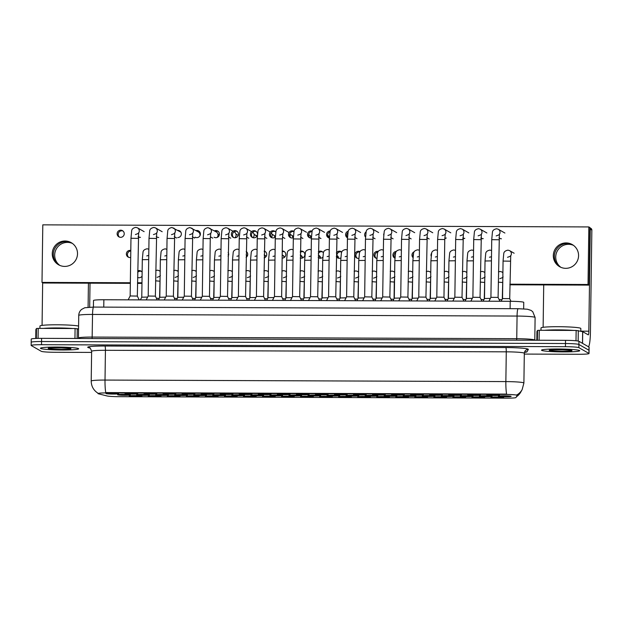 <?xml version="1.0" encoding="UTF-8"?>
<svg xmlns="http://www.w3.org/2000/svg" width="623" height="623" viewBox="0 0 623 623"><rect width="100%" height="100%" fill="white"/><g stroke="black" fill="none" stroke-linecap="round" stroke-linejoin="round"><path stroke-width="0.93" d="M332.285 396.812A6.37 0.475 0.8 0 1 332.324 396.843A6.37 0.475 0.8 0 1 326.631 397.272A6.37 0.475 0.8 0 1 319.661 396.765A6.37 0.475 0.8 0 1 319.622 396.664A6.37 0.475 0.8 0 1 325.79 396.306A6.37 0.475 0.8 0 1 332.285 396.812M351.325 396.882A6.37 0.475 0.8 0 1 351.364 396.913A6.37 0.475 0.8 0 1 345.672 397.349A6.37 0.475 0.8 0 1 338.702 396.835A6.37 0.475 0.8 0 1 338.663 396.734A6.37 0.475 0.8 0 1 344.831 396.384A6.37 0.475 0.8 0 1 351.325 396.882M370.366 396.96A6.37 0.475 0.8 0 1 370.405 396.983A6.37 0.475 0.8 0 1 364.712 397.419A6.37 0.475 0.8 0 1 357.742 396.913A6.37 0.475 0.8 0 1 357.703 396.812A6.37 0.475 0.8 0 1 363.871 396.454A6.37 0.475 0.8 0 1 370.366 396.96M427.487 397.178A6.37 0.475 0.8 0 1 427.526 397.209A6.37 0.475 0.8 0 1 421.833 397.638A6.37 0.475 0.8 0 1 414.863 397.131A6.37 0.475 0.8 0 1 414.825 397.03A6.37 0.475 0.8 0 1 420.992 396.672A6.37 0.475 0.8 0 1 427.487 397.178M446.527 397.248A6.37 0.475 0.8 0 1 446.566 397.279A6.37 0.475 0.8 0 1 440.874 397.708A6.37 0.475 0.8 0 1 433.904 397.201A6.37 0.475 0.8 0 1 433.865 397.1A6.37 0.475 0.8 0 1 440.033 396.742A6.37 0.475 0.8 0 1 446.527 397.248M465.568 397.326A6.37 0.475 0.8 0 1 465.607 397.349A6.37 0.475 0.8 0 1 459.914 397.786A6.37 0.475 0.8 0 1 452.944 397.272A6.37 0.475 0.8 0 1 452.905 397.17A6.37 0.475 0.8 0 1 459.073 396.82A6.37 0.475 0.8 0 1 465.568 397.326M484.608 397.396A6.37 0.475 0.8 0 1 484.647 397.427A6.37 0.475 0.8 0 1 478.955 397.856A6.37 0.475 0.8 0 1 471.985 397.349A6.37 0.475 0.8 0 1 471.946 397.248A6.37 0.475 0.8 0 1 478.114 396.89A6.37 0.475 0.8 0 1 484.608 397.396M389.406 397.03A6.37 0.475 0.8 0 1 389.445 397.061A6.37 0.475 0.8 0 1 383.752 397.49A6.37 0.475 0.8 0 1 376.783 396.983A6.37 0.475 0.8 0 1 376.744 396.882A6.37 0.475 0.8 0 1 382.911 396.524A6.37 0.475 0.8 0 1 389.406 397.03M408.447 397.1A6.37 0.475 0.8 0 1 408.486 397.131A6.37 0.475 0.8 0 1 402.793 397.567A6.37 0.475 0.8 0 1 395.823 397.053A6.37 0.475 0.8 0 1 395.784 396.952A6.37 0.475 0.8 0 1 401.952 396.602A6.37 0.475 0.8 0 1 408.447 397.1M313.244 396.742A6.37 0.475 0.8 0 1 313.283 396.765A6.37 0.475 0.8 0 1 307.591 397.201A6.37 0.475 0.8 0 1 300.621 396.695A6.37 0.475 0.8 0 1 300.582 396.594A6.37 0.475 0.8 0 1 306.75 396.236A6.37 0.475 0.8 0 1 313.244 396.742M294.204 396.664A6.37 0.475 0.8 0 1 294.243 396.695A6.37 0.475 0.8 0 1 288.55 397.124A6.37 0.475 0.8 0 1 281.58 396.617A6.37 0.475 0.8 0 1 281.541 396.516A6.37 0.475 0.8 0 1 287.709 396.166A6.37 0.475 0.8 0 1 294.204 396.664M275.164 396.594A6.37 0.475 0.8 0 1 275.202 396.625A6.37 0.475 0.8 0 1 269.51 397.053A6.37 0.475 0.8 0 1 262.54 396.547A6.37 0.475 0.8 0 1 262.501 396.446A6.37 0.475 0.8 0 1 268.669 396.088A6.37 0.475 0.8 0 1 275.164 396.594M256.123 396.524A6.37 0.475 0.8 0 1 256.162 396.547A6.37 0.475 0.8 0 1 250.469 396.983A6.37 0.475 0.8 0 1 243.5 396.469A6.37 0.475 0.8 0 1 243.461 396.376A6.37 0.475 0.8 0 1 249.628 396.018A6.37 0.475 0.8 0 1 256.123 396.524M237.083 396.446A6.37 0.475 0.8 0 1 237.122 396.477A6.37 0.475 0.8 0 1 231.437 396.906A6.37 0.475 0.8 0 1 224.459 396.399A6.37 0.475 0.8 0 1 224.42 396.298A6.37 0.475 0.8 0 1 230.588 395.948A6.37 0.475 0.8 0 1 237.083 396.446M218.042 396.376A6.37 0.475 0.8 0 1 218.081 396.407A6.37 0.475 0.8 0 1 212.396 396.835A6.37 0.475 0.8 0 1 205.419 396.329A6.37 0.475 0.8 0 1 205.38 396.228A6.37 0.475 0.8 0 1 211.555 395.87A6.37 0.475 0.8 0 1 218.042 396.376M199.002 396.306A6.37 0.475 0.8 0 1 199.041 396.329A6.37 0.475 0.8 0 1 193.356 396.765A6.37 0.475 0.8 0 1 186.378 396.251A6.37 0.475 0.8 0 1 186.339 396.158A6.37 0.475 0.8 0 1 192.515 395.8A6.37 0.475 0.8 0 1 199.002 396.306M179.969 396.228A6.37 0.475 0.8 0 1 180.008 396.259A6.37 0.475 0.8 0 1 174.315 396.687A6.37 0.475 0.8 0 1 167.338 396.181A6.37 0.475 0.8 0 1 167.299 396.08A6.37 0.475 0.8 0 1 173.474 395.73A6.37 0.475 0.8 0 1 179.969 396.228M160.929 396.158A6.37 0.475 0.8 0 1 160.968 396.189A6.37 0.475 0.8 0 1 155.275 396.617A6.37 0.475 0.8 0 1 148.297 396.111A6.37 0.475 0.8 0 1 148.258 396.01A6.37 0.475 0.8 0 1 154.434 395.652A6.37 0.475 0.8 0 1 160.929 396.158M141.888 396.088A6.37 0.475 0.8 0 1 141.927 396.111A6.37 0.475 0.8 0 1 136.235 396.547A6.37 0.475 0.8 0 1 129.257 396.033A6.37 0.475 0.8 0 1 129.226 395.932A6.37 0.475 0.8 0 1 135.393 395.582A6.37 0.475 0.8 0 1 141.888 396.088M503.649 397.466A6.37 0.475 0.8 0 1 503.688 397.497A6.37 0.475 0.8 0 1 497.995 397.926A6.37 0.475 0.8 0 1 491.025 397.419A6.37 0.475 0.8 0 1 490.986 397.318A6.37 0.475 0.8 0 1 497.154 396.968A6.37 0.475 0.8 0 1 503.649 397.466M320.674 395.574A6.37 0.475 0.8 0 1 320.713 395.605A6.37 0.475 0.8 0 1 315.02 396.033A6.37 0.475 0.8 0 1 308.042 395.527A6.37 0.475 0.8 0 1 308.011 395.426A6.37 0.475 0.8 0 1 314.179 395.068A6.37 0.475 0.8 0 1 320.674 395.574M339.714 395.652A6.37 0.475 0.8 0 1 339.753 395.675A6.37 0.475 0.8 0 1 334.06 396.111A6.37 0.475 0.8 0 1 327.083 395.597A6.37 0.475 0.8 0 1 327.044 395.496A6.37 0.475 0.8 0 1 333.219 395.146A6.37 0.475 0.8 0 1 339.714 395.652M358.755 395.722A6.37 0.475 0.8 0 1 358.793 395.753A6.37 0.475 0.8 0 1 353.101 396.181A6.37 0.475 0.8 0 1 346.123 395.675A6.37 0.475 0.8 0 1 346.084 395.574A6.37 0.475 0.8 0 1 352.26 395.216A6.37 0.475 0.8 0 1 358.755 395.722M377.787 395.792A6.37 0.475 0.8 0 1 377.826 395.823A6.37 0.475 0.8 0 1 372.141 396.251A6.37 0.475 0.8 0 1 365.164 395.745A6.37 0.475 0.8 0 1 365.125 395.644A6.37 0.475 0.8 0 1 371.3 395.294A6.37 0.475 0.8 0 1 377.787 395.792M434.909 396.01A6.37 0.475 0.8 0 1 434.947 396.041A6.37 0.475 0.8 0 1 429.255 396.469A6.37 0.475 0.8 0 1 422.285 395.963A6.37 0.475 0.8 0 1 422.246 395.862A6.37 0.475 0.8 0 1 428.414 395.512A6.37 0.475 0.8 0 1 434.909 396.01M453.949 396.088A6.37 0.475 0.8 0 1 453.988 396.111A6.37 0.475 0.8 0 1 448.295 396.547A6.37 0.475 0.8 0 1 441.325 396.033A6.37 0.475 0.8 0 1 441.286 395.94A6.37 0.475 0.8 0 1 447.454 395.582A6.37 0.475 0.8 0 1 453.949 396.088M472.989 396.158A6.37 0.475 0.8 0 1 473.028 396.189A6.37 0.475 0.8 0 1 467.336 396.617A6.37 0.475 0.8 0 1 460.366 396.111A6.37 0.475 0.8 0 1 460.327 396.01A6.37 0.475 0.8 0 1 466.495 395.652A6.37 0.475 0.8 0 1 472.989 396.158M492.03 396.228A6.37 0.475 0.8 0 1 492.069 396.259A6.37 0.475 0.8 0 1 486.376 396.687A6.37 0.475 0.8 0 1 479.406 396.181A6.37 0.475 0.8 0 1 479.367 396.08A6.37 0.475 0.8 0 1 485.535 395.73A6.37 0.475 0.8 0 1 492.03 396.228M396.828 395.87A6.37 0.475 0.8 0 1 396.867 395.893A6.37 0.475 0.8 0 1 391.182 396.329A6.37 0.475 0.8 0 1 384.204 395.815A6.37 0.475 0.8 0 1 384.165 395.722A6.37 0.475 0.8 0 1 390.341 395.364A6.37 0.475 0.8 0 1 396.828 395.87M415.868 395.94A6.37 0.475 0.8 0 1 415.907 395.971A6.37 0.475 0.8 0 1 410.222 396.399A6.37 0.475 0.8 0 1 403.245 395.893A6.37 0.475 0.8 0 1 403.206 395.792A6.37 0.475 0.8 0 1 409.373 395.434A6.37 0.475 0.8 0 1 415.868 395.94M301.633 395.504A6.37 0.475 0.8 0 1 301.672 395.535A6.37 0.475 0.8 0 1 295.98 395.963A6.37 0.475 0.8 0 1 289.002 395.457A6.37 0.475 0.8 0 1 288.971 395.356A6.37 0.475 0.8 0 1 295.138 394.998A6.37 0.475 0.8 0 1 301.633 395.504M282.593 395.434A6.37 0.475 0.8 0 1 282.632 395.457A6.37 0.475 0.8 0 1 276.939 395.893A6.37 0.475 0.8 0 1 269.961 395.379A6.37 0.475 0.8 0 1 269.93 395.278A6.37 0.475 0.8 0 1 276.098 394.927A6.37 0.475 0.8 0 1 282.593 395.434M263.552 395.356A6.37 0.475 0.8 0 1 263.591 395.387A6.37 0.475 0.8 0 1 257.899 395.815A6.37 0.475 0.8 0 1 250.929 395.309A6.37 0.475 0.8 0 1 250.89 395.208A6.37 0.475 0.8 0 1 257.058 394.85A6.37 0.475 0.8 0 1 263.552 395.356M244.512 395.286A6.37 0.475 0.8 0 1 244.551 395.309A6.37 0.475 0.8 0 1 238.858 395.745A6.37 0.475 0.8 0 1 231.888 395.239A6.37 0.475 0.8 0 1 231.849 395.138A6.37 0.475 0.8 0 1 238.017 394.78A6.37 0.475 0.8 0 1 244.512 395.286M225.471 395.208A6.37 0.475 0.8 0 1 225.51 395.239A6.37 0.475 0.8 0 1 219.818 395.675A6.37 0.475 0.8 0 1 212.848 395.161A6.37 0.475 0.8 0 1 212.809 395.06A6.37 0.475 0.8 0 1 218.977 394.709A6.37 0.475 0.8 0 1 225.471 395.208M206.431 395.138A6.37 0.475 0.8 0 1 206.47 395.169A6.37 0.475 0.8 0 1 200.777 395.597A6.37 0.475 0.8 0 1 193.808 395.091A6.37 0.475 0.8 0 1 193.769 394.99A6.37 0.475 0.8 0 1 199.936 394.632A6.37 0.475 0.8 0 1 206.431 395.138M187.391 395.068A6.37 0.475 0.8 0 1 187.43 395.091A6.37 0.475 0.8 0 1 181.737 395.527A6.37 0.475 0.8 0 1 174.767 395.021A6.37 0.475 0.8 0 1 174.728 394.92A6.37 0.475 0.8 0 1 180.896 394.561A6.37 0.475 0.8 0 1 187.391 395.068M168.35 394.99A6.37 0.475 0.8 0 1 168.389 395.021A6.37 0.475 0.8 0 1 162.696 395.449A6.37 0.475 0.8 0 1 155.727 394.943A6.37 0.475 0.8 0 1 155.688 394.842A6.37 0.475 0.8 0 1 161.855 394.491A6.37 0.475 0.8 0 1 168.35 394.99M149.31 394.92A6.37 0.475 0.8 0 1 149.349 394.951A6.37 0.475 0.8 0 1 143.656 395.379A6.37 0.475 0.8 0 1 136.686 394.873A6.37 0.475 0.8 0 1 136.647 394.772A6.37 0.475 0.8 0 1 142.815 394.414A6.37 0.475 0.8 0 1 149.31 394.92M130.269 394.85A6.37 0.475 0.8 0 1 130.308 394.873A6.37 0.475 0.8 0 1 124.616 395.309A6.37 0.475 0.8 0 1 117.646 394.795A6.37 0.475 0.8 0 1 117.607 394.702A6.37 0.475 0.8 0 1 123.775 394.343A6.37 0.475 0.8 0 1 130.269 394.85M511.07 396.306A6.37 0.475 0.8 0 1 511.109 396.329A6.37 0.475 0.8 0 1 505.417 396.765A6.37 0.475 0.8 0 1 498.447 396.259A6.37 0.475 0.8 0 1 498.408 396.158A6.37 0.475 0.8 0 1 504.575 395.8A6.37 0.475 0.8 0 1 511.07 396.306M423.297 394.772A6.37 0.475 0.8 0 1 423.336 394.803A6.37 0.475 0.8 0 1 417.644 395.239A6.37 0.475 0.8 0 1 410.674 394.725A6.37 0.475 0.8 0 1 410.635 394.624A6.37 0.475 0.8 0 1 416.803 394.273A6.37 0.475 0.8 0 1 423.297 394.772M442.338 394.85A6.37 0.475 0.8 0 1 442.377 394.873A6.37 0.475 0.8 0 1 436.684 395.309A6.37 0.475 0.8 0 1 429.714 394.803A6.37 0.475 0.8 0 1 429.675 394.702A6.37 0.475 0.8 0 1 435.843 394.343A6.37 0.475 0.8 0 1 442.338 394.85M461.378 394.92A6.37 0.475 0.8 0 1 461.417 394.951A6.37 0.475 0.8 0 1 455.725 395.379A6.37 0.475 0.8 0 1 448.747 394.873A6.37 0.475 0.8 0 1 448.716 394.772A6.37 0.475 0.8 0 1 454.883 394.414A6.37 0.475 0.8 0 1 461.378 394.92M480.419 394.998A6.37 0.475 0.8 0 1 480.458 395.021A6.37 0.475 0.8 0 1 474.765 395.457A6.37 0.475 0.8 0 1 467.787 394.943A6.37 0.475 0.8 0 1 467.756 394.842A6.37 0.475 0.8 0 1 473.924 394.491A6.37 0.475 0.8 0 1 480.419 394.998M404.257 394.702A6.37 0.475 0.8 0 1 404.296 394.733A6.37 0.475 0.8 0 1 398.603 395.161A6.37 0.475 0.8 0 1 391.633 394.655A6.37 0.475 0.8 0 1 391.594 394.554A6.37 0.475 0.8 0 1 397.762 394.195A6.37 0.475 0.8 0 1 404.257 394.702M385.216 394.632A6.37 0.475 0.8 0 1 385.255 394.655A6.37 0.475 0.8 0 1 379.563 395.091A6.37 0.475 0.8 0 1 372.593 394.585A6.37 0.475 0.8 0 1 372.554 394.484A6.37 0.475 0.8 0 1 378.722 394.125A6.37 0.475 0.8 0 1 385.216 394.632M366.176 394.554A6.37 0.475 0.8 0 1 366.215 394.585A6.37 0.475 0.8 0 1 360.522 395.013A6.37 0.475 0.8 0 1 353.553 394.507A6.37 0.475 0.8 0 1 353.514 394.406A6.37 0.475 0.8 0 1 359.681 394.055A6.37 0.475 0.8 0 1 366.176 394.554M347.136 394.484A6.37 0.475 0.8 0 1 347.175 394.515A6.37 0.475 0.8 0 1 341.482 394.943A6.37 0.475 0.8 0 1 334.512 394.437A6.37 0.475 0.8 0 1 334.473 394.336A6.37 0.475 0.8 0 1 340.641 393.977A6.37 0.475 0.8 0 1 347.136 394.484M328.095 394.414A6.37 0.475 0.8 0 1 328.134 394.437A6.37 0.475 0.8 0 1 322.441 394.873A6.37 0.475 0.8 0 1 315.472 394.367A6.37 0.475 0.8 0 1 315.433 394.266A6.37 0.475 0.8 0 1 321.6 393.907A6.37 0.475 0.8 0 1 328.095 394.414M309.055 394.336A6.37 0.475 0.8 0 1 309.094 394.367A6.37 0.475 0.8 0 1 303.401 394.795A6.37 0.475 0.8 0 1 296.431 394.289A6.37 0.475 0.8 0 1 296.392 394.188A6.37 0.475 0.8 0 1 302.56 393.837A6.37 0.475 0.8 0 1 309.055 394.336M290.014 394.266A6.37 0.475 0.8 0 1 290.053 394.297A6.37 0.475 0.8 0 1 284.361 394.725A6.37 0.475 0.8 0 1 277.391 394.219A6.37 0.475 0.8 0 1 277.352 394.118A6.37 0.475 0.8 0 1 283.52 393.759A6.37 0.475 0.8 0 1 290.014 394.266M270.974 394.195A6.37 0.475 0.8 0 1 271.013 394.219A6.37 0.475 0.8 0 1 265.32 394.655A6.37 0.475 0.8 0 1 258.35 394.141A6.37 0.475 0.8 0 1 258.311 394.048A6.37 0.475 0.8 0 1 264.479 393.689A6.37 0.475 0.8 0 1 270.974 394.195M251.933 394.118A6.37 0.475 0.8 0 1 251.972 394.149A6.37 0.475 0.8 0 1 246.28 394.577A6.37 0.475 0.8 0 1 239.31 394.071A6.37 0.475 0.8 0 1 239.271 393.97A6.37 0.475 0.8 0 1 245.439 393.619A6.37 0.475 0.8 0 1 251.933 394.118M232.893 394.048A6.37 0.475 0.8 0 1 232.932 394.079A6.37 0.475 0.8 0 1 227.239 394.507A6.37 0.475 0.8 0 1 220.269 394.001A6.37 0.475 0.8 0 1 220.231 393.9A6.37 0.475 0.8 0 1 226.398 393.541A6.37 0.475 0.8 0 1 232.893 394.048M213.853 393.977A6.37 0.475 0.8 0 1 213.891 394.001A6.37 0.475 0.8 0 1 208.199 394.437A6.37 0.475 0.8 0 1 201.229 393.923A6.37 0.475 0.8 0 1 201.19 393.822A6.37 0.475 0.8 0 1 207.358 393.471A6.37 0.475 0.8 0 1 213.853 393.977M194.812 393.9A6.37 0.475 0.8 0 1 194.851 393.931A6.37 0.475 0.8 0 1 189.158 394.359A6.37 0.475 0.8 0 1 182.189 393.853A6.37 0.475 0.8 0 1 182.15 393.752A6.37 0.475 0.8 0 1 188.317 393.393A6.37 0.475 0.8 0 1 194.812 393.9M175.772 393.829A6.37 0.475 0.8 0 1 175.811 393.861A6.37 0.475 0.8 0 1 170.118 394.289A6.37 0.475 0.8 0 1 163.148 393.783A6.37 0.475 0.8 0 1 163.109 393.681A6.37 0.475 0.8 0 1 169.277 393.323A6.37 0.475 0.8 0 1 175.772 393.829M156.731 393.759A6.37 0.475 0.8 0 1 156.77 393.783A6.37 0.475 0.8 0 1 151.078 394.219A6.37 0.475 0.8 0 1 144.108 393.705A6.37 0.475 0.8 0 1 144.069 393.604A6.37 0.475 0.8 0 1 150.236 393.253A6.37 0.475 0.8 0 1 156.731 393.759M137.691 393.681A6.37 0.475 0.8 0 1 137.73 393.713A6.37 0.475 0.8 0 1 132.037 394.141A6.37 0.475 0.8 0 1 125.067 393.635A6.37 0.475 0.8 0 1 125.028 393.534A6.37 0.475 0.8 0 1 131.196 393.175A6.37 0.475 0.8 0 1 137.691 393.681M118.65 393.611A6.37 0.475 0.8 0 1 118.689 393.635A6.37 0.475 0.8 0 1 113.004 394.071A6.37 0.475 0.8 0 1 106.027 393.565A6.37 0.475 0.8 0 1 105.988 393.463A6.37 0.475 0.8 0 1 112.156 393.105A6.37 0.475 0.8 0 1 118.65 393.611M499.459 395.068A6.37 0.475 0.8 0 1 499.498 395.099A6.37 0.475 0.8 0 1 493.805 395.527A6.37 0.475 0.8 0 1 486.828 395.021A6.37 0.475 0.8 0 1 486.797 394.92A6.37 0.475 0.8 0 1 492.964 394.561A6.37 0.475 0.8 0 1 499.459 395.068M98.504 393.814A10.747 0.802 0.8 0 1 98.099 393.674A10.747 0.802 0.8 0 1 97.998 393.557A10.747 0.802 0.8 0 1 107.32 392.895L505.012 394.414A10.747 0.802 0.8 0 1 517.183 395.379A10.747 0.802 0.8 0 1 517.176 395.418L516.015 397.521A10.747 0.802 0.8 0 1 506.701 398.152L118.752 396.672A10.747 0.802 0.8 0 1 107.078 395.955L98.504 393.814M93.411 307.084L93.505 300.488A11.946 0.896 0.8 0 1 103.862 299.749L510.214 301.298A11.946 0.896 0.8 0 1 523.748 302.381A11.946 0.896 0.8 0 1 523.733 302.412M40.62 348.459A19.111 1.433 -179.2 0 0 60.82 349.978A19.111 1.433 -179.2 0 0 78.669 348.794A19.111 1.433 -179.2 0 0 78.498 348.6A19.111 1.433 -179.2 0 0 58.297 347.081A19.111 1.433 -179.2 0 0 40.456 348.265A19.111 1.433 -179.2 0 0 40.62 348.459A19.111 1.433 -179.2 0 0 60.82 349.978A19.111 1.433 -179.2 0 0 78.669 348.794A19.111 1.433 -179.2 0 0 78.498 348.6A19.111 1.433 -179.2 0 0 58.297 347.081A19.111 1.433 -179.2 0 0 40.456 348.265A19.111 1.433 -179.2 0 0 40.62 348.459M541.683 350.375A19.111 1.433 -179.2 0 0 561.884 351.894A19.111 1.433 -179.2 0 0 579.725 350.71A19.111 1.433 -179.2 0 0 579.554 350.515A19.111 1.433 -179.2 0 0 559.353 348.997A19.111 1.433 -179.2 0 0 541.512 350.181A19.111 1.433 -179.2 0 0 541.683 350.375A19.111 1.433 -179.2 0 0 561.884 351.894A19.111 1.433 -179.2 0 0 579.725 350.71A19.111 1.433 -179.2 0 0 579.554 350.515A19.111 1.433 -179.2 0 0 559.353 348.997A19.111 1.433 -179.2 0 0 541.512 350.181A19.111 1.433 -179.2 0 0 541.683 350.375M97.998 393.557L98.006 393.23C93.582 390.387 91.316 386.33 91.207 381.058A15.925 1.191 0.8 0 1 105.014 380.069A13.932 1.861 90.2 0 0 105.762 392.576L506.608 394.11A13.932 1.861 -89.8 0 1 505.86 381.595A15.925 1.191 0.8 0 1 523.756 382.872A15.925 1.191 0.8 0 1 523.896 383.036L524.317 353.264A15.925 1.191 -179.2 0 0 524.177 353.101A15.925 1.191 -179.2 0 0 506.273 351.831L105.427 350.297A15.925 1.191 -179.2 0 0 91.628 351.286C90.6 348.522 89.868 347.361 89.432 347.805L89.541 347.836M524.301 354.074L578.674 354.277A11.946 0.896 -179.2 0 0 589.031 353.537L589.07 350.36A11.946 0.896 -179.2 0 0 588.969 350.243L578.915 344.48A11.946 0.896 -179.2 0 0 565.489 343.522L41.546 341.521A11.946 0.896 -179.2 0 0 31.197 342.261A11.946 0.896 -179.2 0 0 31.298 342.385M516.763 394.834L517.183 394.842M589.031 353.537A11.946 0.896 -179.2 0 0 588.922 353.412L578.868 347.657A11.946 0.896 -179.2 0 0 565.443 346.7L41.507 344.698A11.946 0.896 -179.2 0 0 31.15 345.438A11.946 0.896 -179.2 0 0 31.259 345.563L41.313 351.317A11.946 0.896 -179.2 0 0 54.738 352.275L91.612 352.416M41.593 338.344A11.946 0.896 -179.2 0 0 31.236 339.083L31.197 342.261A11.946 0.896 -179.2 0 1 41.546 341.521L565.489 343.522A11.946 0.896 -179.2 0 1 578.915 344.48L588.969 350.243A11.946 0.896 -179.2 0 1 589.07 350.36L589.117 347.182A11.946 0.896 -179.2 0 0 589.008 347.066L578.954 341.303A11.946 0.896 -179.2 0 0 565.528 340.345L41.593 338.344L41.507 344.698M488.907 301.221L490.924 297.335L498.057 297.405L499.942 301.259M501.141 301.267L502.543 298.573L509.676 298.643L510.977 301.306M499.101 299.531L501.943 299.725M473.721 239.598L472.888 297.272L480.045 297.389M455.686 239.528L454.845 297.202L462.009 297.319M434.792 301.01L436.816 297.124L443.973 297.233L444.752 239.559M416.756 300.948L418.773 297.054L425.906 297.132L427.791 300.987M483.105 301.197L484.507 298.503L490.379 298.386M467.016 260.928L466.463 298.44L472.343 298.316M447.026 301.057L448.428 298.362L454.307 298.253M481.065 299.468L483.907 299.655M78.591 326.055A19.905 1.495 -179.2 0 0 56.452 324.785A19.905 1.495 -179.2 0 0 39.965 326.024L39.934 328.383M72.642 328.508A19.905 1.495 -179.2 0 0 43.454 328.399M65.236 347.868L48.906 348.14M55.649 347.642L69.488 348.343M580.792 331.195L580.831 328.492A19.905 1.495 -179.2 0 0 580.652 328.29A19.905 1.495 -179.2 0 0 559.61 326.709A19.905 1.495 -179.2 0 0 541.021 327.939L540.99 330.299M573.697 330.431A19.905 1.495 -179.2 0 0 544.51 330.315M566.291 349.783L549.961 350.056M556.705 349.558L570.543 350.266M59.792 265.382A12.74 12.592 119.8 0 1 72.385 243.414M66.124 241.615A12.74 12.592 -60.2 0 0 59.092 265.055A12.74 12.592 -60.2 0 1 66.124 241.615A12.74 12.592 -60.2 0 1 71.738 242.97A12.74 12.592 -60.2 0 0 66.124 241.615M74.947 338.468L75.087 328.523L38.198 328.376L38.058 338.375M89.689 307.147L90.023 283.192M42.66 282.787L42.068 325.385M88.427 283.185L88.092 307.232M35.877 329.567L35.752 338.445L35.877 329.567L36.469 328.5L38.198 328.376M75.087 328.523L78.553 328.983M560.848 267.298A12.74 12.592 119.8 0 1 573.44 245.33M567.179 243.531A12.74 12.592 -60.2 0 0 560.147 266.971A12.74 12.592 -60.2 0 1 567.179 243.531A12.74 12.592 -60.2 0 1 572.794 244.886A12.74 12.592 -60.2 0 0 567.179 243.531M575.995 340.781L576.143 330.439L539.253 330.299L539.113 340.244M588.447 346.738A15.925 2.126 90.2 0 0 590.425 332.098L591.85 230.082L590.261 229.171L588.836 331.187A3.979 0.53 -89.8 0 1 588.291 334.863A3.979 0.53 -89.8 0 1 588.252 334.847L582.723 331.677L582.56 343.366M589.888 227.784L590.869 228.345A1.994 1.97 119.8 0 1 591.85 230.082M543.715 284.921L543.124 327.301M590.261 229.171A1.994 1.97 -60.2 0 0 589.888 227.979M536.94 331.483L536.816 340.236L536.933 331.483L537.524 330.416L539.253 330.299M576.143 330.439L582.723 331.677M141.444 271.402A3.582 3.543 -60.2 0 0 137.66 272.313M142.13 272.165A3.582 3.543 -60.2 0 0 137.683 270.927M137.59 277.383A3.582 3.543 -60.2 0 0 142.075 276.176M178.225 270.865A3.582 3.543 -60.2 0 0 177.22 270.732A3.582 3.543 119.8 0 1 178.217 271.597M196.268 270.803A3.582 3.543 -60.2 0 0 195.451 270.912M214.304 271.044A3.582 3.543 -60.2 0 0 213.876 271.2M130.791 250.999A3.582 3.543 -60.2 0 0 128.696 257.322M130.799 250.485A3.582 3.543 -60.2 0 0 128.143 257.065A3.582 3.543 -60.2 0 0 130.705 257.439M265.491 251.708A3.582 3.543 -60.2 0 0 264.222 251.505M284.524 251.785A3.582 3.543 -60.2 0 0 282.258 251.747M282.172 258.117A3.582 3.543 -60.2 0 0 284.026 251.435A3.582 3.543 -60.2 0 0 282.274 250.968M303.565 251.856A3.582 3.543 -60.2 0 0 300.294 252.323M300.208 258.031A3.582 3.543 -60.2 0 0 303.066 251.505A3.582 3.543 -60.2 0 0 300.309 251.194M322.605 251.926A3.582 3.543 -60.2 0 0 318.314 253.53M318.267 257.034A3.582 3.543 -60.2 0 0 319.101 258.054M323.423 252.915A3.582 3.543 -60.2 0 0 318.337 251.747M318.26 257.611A3.582 3.543 -60.2 0 0 322.807 257.213M341.645 252.004A3.582 3.543 -60.2 0 0 338.141 258.124M341.762 252.097A3.582 3.543 -60.2 0 0 336.358 252.883M336.311 256.614A3.582 3.543 -60.2 0 0 340.804 258.008M359.923 251.894A3.582 3.543 -60.2 0 0 357.181 258.195M360.047 251.653A3.582 3.543 -60.2 0 0 354.985 253.919A3.582 3.543 -60.2 0 0 358.825 258.374M377.951 251.988A3.582 3.543 -60.2 0 0 376.222 258.272M378.27 251.419A3.582 3.543 -60.2 0 0 375.661 258.015A3.582 3.543 -60.2 0 0 376.868 258.436M395.8 252.486A3.582 3.543 -60.2 0 0 394.927 258.031M396.36 251.412A3.582 3.543 -60.2 0 0 394.92 258.202M413.431 254.044A3.582 3.543 -60.2 0 0 413.096 256.388M414.233 251.739A3.582 3.543 -60.2 0 0 413.002 257.587M122.965 231.001A3.582 3.543 -60.2 0 0 119.46 237.122M120.737 230.183A3.582 3.543 -60.2 0 0 118.9 236.865A3.582 3.543 -60.2 0 0 124.109 234.676A3.582 3.543 -60.2 0 0 120.737 230.183M138.166 237.059A3.582 3.543 -60.2 0 0 140.502 237.308M156.918 236.974A3.582 3.543 -60.2 0 0 158.717 237.472L158.717 237.472M180.086 231.219A3.582 3.543 -60.2 0 0 178.84 231.008M177.757 237.55A3.582 3.543 -60.2 0 0 179.588 230.868A3.582 3.543 -60.2 0 0 177.781 230.401M199.126 231.289A3.582 3.543 -60.2 0 0 197.07 231.188M195.061 237.161A3.582 3.543 -60.2 0 0 200.271 234.964A3.582 3.543 -60.2 0 0 196.019 230.58M218.167 231.359A3.582 3.543 -60.2 0 0 215.496 231.483M214.102 237.231A3.582 3.543 -60.2 0 0 219.312 235.035A3.582 3.543 -60.2 0 0 214.437 230.876M237.207 231.437A3.582 3.543 -60.2 0 0 233.703 237.558M234.972 230.619A3.582 3.543 -60.2 0 0 233.142 237.301A3.582 3.543 -60.2 0 0 238.344 235.112A3.582 3.543 -60.2 0 0 234.972 230.619M256.248 231.507A3.582 3.543 -60.2 0 0 252.743 237.636M257.509 233.983A3.582 3.543 -60.2 0 0 250.539 233.352A3.582 3.543 -60.2 0 0 253.919 237.838A3.582 3.543 -60.2 0 0 257.4 235.151M275.288 231.585A3.582 3.543 -60.2 0 0 271.784 237.706M275.833 232.145A3.582 3.543 -60.2 0 0 269.58 233.423A3.582 3.543 -60.2 0 0 275.327 237.02M294.025 231.561A3.582 3.543 -60.2 0 0 290.824 237.776M294.048 231.445A3.582 3.543 -60.2 0 0 288.62 233.493A3.582 3.543 -60.2 0 0 293.34 237.729M312.092 231.522A3.582 3.543 -60.2 0 0 309.857 237.854M312.216 231.086A3.582 3.543 -60.2 0 0 309.304 237.597A3.582 3.543 -60.2 0 0 311.368 238.041M330.073 231.779A3.582 3.543 -60.2 0 0 328.897 237.924M330.315 230.993A3.582 3.543 -60.2 0 0 328.344 237.667A3.582 3.543 -60.2 0 0 329.411 238.064M347.969 232.504A3.582 3.543 -60.2 0 0 347.47 237.519M348.312 231.172A3.582 3.543 -60.2 0 0 347.455 237.784M366.184 231.787A3.582 3.543 -60.2 0 0 365.53 237.075M383.869 233.711A3.582 3.543 -60.2 0 0 383.706 235.112M431.762 252.961A3.582 3.543 -60.2 0 0 431.163 256.185M462.842 238.601A3.582 3.543 -60.2 0 0 464.813 238.336M480.894 238.368A3.582 3.543 -60.2 0 0 483.23 238.617M499.646 238.282A3.582 3.543 -60.2 0 0 501.437 238.788L501.437 238.788M566.12 242.923A12.74 12.592 -60.2 0 0 559.61 266.683A12.74 12.592 -60.2 0 0 578.113 258.888A12.74 12.592 -60.2 0 0 566.12 242.923M65.065 241.008A12.74 12.592 -60.2 0 0 58.554 264.767A12.74 12.592 -60.2 0 0 77.057 256.972A12.74 12.592 -60.2 0 0 65.065 241.008M246.101 257.369A3.582 3.543 -60.2 0 0 246.186 251.435M444.806 238.539A3.582 3.543 -60.2 0 0 446.286 237.986M509.91 284.189L588.026 284.493L588.828 226.936L42.8 224.848L41.998 282.406L130.347 282.741M137.512 282.764L141.982 282.787M426.778 238.165A3.582 3.543 -60.2 0 0 427.277 237.885M264.136 257.906A3.582 3.543 -60.2 0 0 264.23 251.038M228.08 256.271A3.582 3.543 -60.2 0 0 228.135 252.401M509.902 284.797L589.085 285.1L589.888 227.543L588.828 226.936M41.998 282.406L43.057 283.006L130.339 283.34M137.504 283.372L141.974 283.387M588.026 284.493L589.085 285.1M428.99 300.995L430.392 298.292L436.264 298.183M463.029 299.398L465.864 299.585M444.993 299.328L447.828 299.523M426.95 299.258L429.792 299.453M400.737 297L407.894 297.116M383.534 239.248L382.693 296.922L389.858 297.046M362.641 300.738L364.657 296.852L371.814 296.976M344.605 300.668L346.622 296.782L353.755 296.86L355.64 300.714M410.954 300.925L412.356 298.222L418.228 298.113M394.312 298.168L400.192 298.043M374.875 300.784L376.276 298.09L382.148 297.973M356.839 300.714L358.241 298.02L364.112 297.903M408.914 299.188L411.756 299.383M390.878 299.118L393.713 299.313M372.842 299.048L375.677 299.242M326.569 300.598L328.586 296.712L335.719 296.789L337.596 300.644M311.383 238.975L310.542 296.649L317.707 296.774M290.489 300.465L292.506 296.571L299.663 296.704M272.453 300.395L274.47 296.509L281.635 296.618L282.406 238.936M289.827 233.672A3.582 3.543 119.8 0 1 289.936 236.67M254.418 300.325L256.435 296.439L263.56 296.509L265.445 300.364M271.239 232.807A3.582 3.543 119.8 0 1 271.449 237.386M239.232 238.702L238.391 296.377L245.548 296.493M252.642 232.247A3.582 3.543 119.8 0 1 253.055 237.729M338.803 300.644L340.197 297.95L346.077 297.833M320.759 300.574L322.161 297.88L328.041 297.771M304.678 260.305L304.125 297.817L309.997 297.701M284.688 300.442L286.089 297.739L291.961 297.63M266.652 300.372L268.046 297.677L273.925 297.56M248.608 300.302L250.01 297.607L255.882 297.49M354.799 298.985L357.641 299.172M336.763 298.915L339.597 299.102M318.727 298.845L321.561 299.04M300.683 298.775L303.526 298.97M282.647 298.705L285.49 298.9M264.611 298.635L267.446 298.83M218.338 300.185L220.355 296.299L227.512 296.423M234.038 231.834L234.326 232.005A3.582 3.543 119.8 0 1 234.902 237.768M200.302 300.115L202.319 296.229L209.484 296.338L210.255 238.664M203.153 238.562L203.791 231.367C203.846 229.435 205.263 228.197 208.043 227.644L216.29 231.935A3.582 3.543 119.8 0 1 217.092 237.472M182.259 300.045L184.283 296.159L191.409 296.236L193.294 300.091M185.117 238.492L185.755 231.297C185.81 229.373 187.227 228.127 190.007 227.574L198.254 231.865A3.582 3.543 119.8 0 1 199.913 235.813M166.24 296.104L173.396 296.221M167.081 238.422L167.719 231.226C167.774 229.303 169.191 228.057 171.964 227.504L180.218 231.795A3.582 3.543 119.8 0 1 181.028 232.434M146.187 299.912L148.204 296.026L155.361 296.151M128.151 299.842L130.168 295.956L137.325 296.081M232.527 260.032L231.966 297.545L237.846 297.42M212.536 300.161L213.938 297.467L219.81 297.35M194.493 300.091L195.895 297.397L201.774 297.28M176.457 300.029L177.859 297.327L183.73 297.218M159.815 297.272L165.695 297.148M140.385 299.889L141.779 297.194L147.659 297.078M246.576 298.565L249.41 298.76M228.532 298.503L231.374 298.69M210.496 298.433L213.331 298.619M192.46 298.362L195.295 298.557M174.417 298.292L177.259 298.487M156.381 298.222L159.223 298.417M505.012 394.414L505.012 394.024M107.32 392.895L107.327 392.498M103.761 307.123L103.862 299.749M510.112 308.673L510.214 301.298M505.798 347.556A3.979 0.53 -89.8 0 1 506.273 351.831L505.86 381.595L105.014 380.069L105.427 350.297A3.979 0.53 -89.8 0 0 104.96 346.022L505.798 347.556A19.905 1.495 0.8 0 1 528.172 349.145A19.905 1.495 0.8 0 1 528.335 349.41L527.035 351.754A19.905 1.495 0.8 0 1 524.987 352.322M516.444 396.742A13.932 13.885 29 0 0 520.859 391.937L516.428 396.765M517.098 394.795A13.932 13.885 29 0 0 522.152 389.593L523.896 383.036M89.914 348.047L88.637 347.727A19.905 1.495 0.8 0 1 104.96 346.022M565.443 346.7L565.528 340.345M578.868 347.657L578.954 341.303M588.922 353.412L589.008 347.066M524.301 353.311A15.925 1.191 -179.2 0 0 524.317 353.264L524.792 351.45A3.979 3.964 -151 0 1 528.335 349.41M88.637 347.727A3.979 3.785 104 0 1 89.463 347.813M525.049 352.244L524.356 352.743A3.979 3.964 -151 0 1 527.035 351.754M92.118 338.538L92.547 314.436A15.925 1.191 -179.2 0 0 78.739 315.433C78.825 313.019 79.767 311.017 81.574 309.429L84.775 307.739L93.637 307.084L518.149 308.704A7.959 1.067 -89.8 0 0 517.067 316.063L516.747 338.686A15.925 1.191 0.8 0 1 534.643 339.963A15.925 1.191 0.8 0 1 534.791 340.127L535.102 317.496A15.925 1.191 -179.2 0 0 534.962 317.333A15.925 1.191 -179.2 0 0 517.067 316.063L92.547 314.436A7.959 1.067 -89.8 0 1 93.637 307.084M535.087 317.543A15.925 1.191 -179.2 0 0 535.102 317.496L532.743 311.702L531.03 310.394L527.338 309.21L518.149 308.704M78.373 338.484L78.428 338.055A15.925 1.191 0.8 0 1 92.235 337.066L516.747 338.686L516.631 340.158M491.765 239.668L498.859 239.762M490.924 297.342L491.734 239.629L492.404 232.472C492.458 230.541 493.875 229.303 496.648 228.75L498.26 229.241A3.582 3.543 119.8 0 1 499.296 234.497M503.096 261.068L510.198 261.169M514.139 253.242L509.598 250.641A3.582 3.543 119.8 0 1 510.626 255.905M498.307 282.133L502.488 282.492M498.447 271.823L500.277 271.48L501.889 271.971A3.582 3.543 119.8 0 1 502.901 272.835M481.252 234.435A3.582 3.543 119.8 0 0 480.224 229.171L478.612 228.68C475.832 229.233 474.415 230.471 474.36 232.402L473.69 239.559L480.824 239.691M463.216 234.365A3.582 3.543 119.8 0 0 462.188 229.1L460.576 228.61C457.796 229.163 456.379 230.401 456.324 232.332L455.654 239.489L462.788 239.629M437.65 239.458L444.783 239.52L445.281 233.835C445.647 234.271 444.573 234.887 442.057 235.689M436.809 297.132L437.619 239.419L438.288 232.262C438.343 230.339 439.76 229.093 442.54 228.54L444.152 229.03A3.582 3.543 119.8 0 1 445.18 234.295M419.614 239.388L426.708 239.489M418.773 297.062L419.575 239.349L420.252 232.192C420.307 230.269 421.716 229.023 424.497 228.47L426.109 228.96A3.582 3.543 119.8 0 1 427.137 234.225M485.06 260.998L491.43 260.889M491.563 250.571A3.582 3.543 119.8 0 1 491.578 250.578L489.951 250.08C487.17 250.633 485.753 251.879 485.699 253.802L485.029 260.959L484.499 298.51M473.519 250.501L473.542 250.508A3.582 3.543 119.8 0 0 473.519 250.501L471.907 250.01C469.127 250.563 467.717 251.809 467.663 253.732L466.985 260.889L473.394 260.819M448.981 260.858L455.358 260.749M455.483 250.43A3.582 3.543 119.8 0 1 455.499 250.446L453.871 249.94C451.091 250.501 449.674 251.739 449.619 253.662L448.949 260.827L448.428 298.37M480.263 282.071L484.453 282.429M480.411 271.753L482.241 271.41L483.853 271.901A3.582 3.543 119.8 0 1 484.865 272.765M49.435 348A11.385 0.857 -179.2 0 0 48.275 348.483A11.385 0.857 -179.2 0 0 61.077 349.394A11.385 0.857 -179.2 0 0 70.851 348.569A11.385 0.857 -179.2 0 0 61.646 347.72M67.292 328.492A16.323 1.223 -179.2 0 0 48.796 328.422M550.498 349.916A11.385 0.857 -179.2 0 0 549.33 350.399A11.385 0.857 -179.2 0 0 562.133 351.31A11.385 0.857 -179.2 0 0 571.906 350.492A11.385 0.857 -179.2 0 0 562.701 349.635M568.347 330.408A16.323 1.223 -179.2 0 0 549.86 330.338M77.244 328.656L77.112 338.476M36.336 338.421L36.469 328.5M588.836 331.187L580.792 331.156M582.482 343.32L582.645 331.654M578.3 330.572L578.16 341.069M537.392 340.244L537.524 330.416M430.945 260.788L437.323 260.679M437.447 250.36A3.582 3.543 119.8 0 1 437.463 250.376L435.835 249.878C433.055 250.43 431.638 251.669 431.583 253.592L430.914 260.757L430.392 298.3M462.227 282.001L466.417 282.359M462.375 271.683L464.205 271.34L465.817 271.83A3.582 3.543 119.8 0 1 466.822 272.703M444.191 281.931L448.373 282.289M444.331 271.612L446.169 271.27L447.781 271.76A3.582 3.543 119.8 0 1 448.786 272.633M426.148 281.861L430.337 282.219M426.296 271.55L428.126 271.2L429.738 271.69A3.582 3.543 119.8 0 1 430.75 272.562M401.57 239.318L408.672 239.419M398.72 300.878L400.737 296.992L401.539 239.287L402.209 232.122C402.263 230.199 403.681 228.96 406.461 228.4L408.073 228.89A3.582 3.543 119.8 0 1 409.101 234.155M391.065 234.084A3.582 3.543 119.8 0 0 390.037 228.82L388.425 228.337C385.645 228.89 384.227 230.128 384.173 232.052L383.503 239.216L390.637 239.349M365.499 239.185L372.593 239.279M364.657 296.86L365.467 239.146L366.137 231.99C366.192 230.058 367.609 228.82 370.389 228.267L372.001 228.758A3.582 3.543 119.8 0 1 373.029 234.014M347.455 239.115L354.557 239.209M346.622 296.789L347.424 239.076L348.101 231.92C348.148 229.988 349.565 228.75 352.345 228.197L353.957 228.688A3.582 3.543 119.8 0 1 354.985 233.952M412.909 260.726L419.279 260.609M419.411 250.29A3.582 3.543 119.8 0 1 419.427 250.306L417.799 249.807C415.019 250.36 413.602 251.599 413.547 253.522L412.878 260.687L412.348 298.23M394.865 260.655L401.243 260.539M401.368 250.228A3.582 3.543 119.8 0 1 401.391 250.236L399.756 249.737C396.976 250.29 395.558 251.528 395.512 253.46L394.834 260.616L394.312 298.16L392.911 300.854M376.829 260.585L383.207 260.469M383.332 250.158A3.582 3.543 119.8 0 1 383.347 250.166L381.72 249.667C378.94 250.22 377.522 251.458 377.468 253.39L376.798 260.546L376.276 298.09M358.793 260.515L365.164 260.398M365.296 250.088A3.582 3.543 119.8 0 1 365.312 250.096L363.684 249.597C360.904 250.15 359.487 251.396 359.432 253.32L358.762 260.476L358.233 298.028M408.112 281.791L412.301 282.149M408.26 271.48L410.09 271.137L411.702 271.62A3.582 3.543 119.8 0 1 412.706 272.492M390.076 281.721L394.297 282.048L394.063 298.643M390.216 271.41L392.054 271.067L393.666 271.558A3.582 3.543 119.8 0 1 394.671 272.422M372.04 281.651L376.222 282.009M372.18 271.34L374.01 270.997L375.622 271.488A3.582 3.543 119.8 0 1 376.635 272.352M329.419 239.045L336.521 239.146M328.586 296.719L329.388 239.006L330.058 231.849C330.112 229.918 331.529 228.68 334.31 228.127L335.922 228.618A3.582 3.543 119.8 0 1 336.95 233.882M346.816 236.265A2.585 2.554 119.8 0 1 347.229 237.192M318.914 233.812A3.582 3.543 119.8 0 0 317.886 228.548L316.274 228.057C313.494 228.61 312.076 229.856 312.022 231.779L311.352 238.936L318.485 239.076M327.636 235.284L327.978 235.478A2.585 2.554 119.8 0 1 329.232 238.025M293.347 238.905L300.442 239.006M292.506 296.579L293.308 238.866L293.986 231.709C294.04 229.786 295.45 228.54 298.23 227.987L299.842 228.477A3.582 3.543 119.8 0 1 300.878 233.742M308.626 234.653L309.942 235.408A2.585 2.554 119.8 0 1 311.181 238.056M275.304 238.835L282.437 238.897L282.943 233.212C283.301 233.648 282.227 234.264 279.711 235.073M274.47 296.509L275.273 238.804L275.942 231.639C275.997 229.716 277.414 228.477 280.194 227.917L281.806 228.407A3.582 3.543 119.8 0 1 282.834 233.672M290.077 234.295L291.899 235.338A2.585 2.554 119.8 0 1 293.168 237.791M257.268 238.765L264.37 238.866M256.427 296.439L257.237 238.734L257.906 231.569C257.961 229.646 259.378 228.407 262.158 227.854L263.77 228.337A3.582 3.543 119.8 0 1 264.798 233.602M273.863 235.268A2.585 2.554 119.8 0 1 275.125 237.184L273.863 235.268L272.033 234.225M246.763 233.532A3.582 3.543 119.8 0 0 245.735 228.267L244.123 227.784C241.342 228.337 239.925 229.576 239.871 231.507L239.201 238.664L246.334 238.796M255.827 235.198A2.585 2.554 119.8 0 1 256.855 236.312L253.997 234.155M340.758 260.445L347.128 260.336M347.252 250.018A3.582 3.543 119.8 0 1 347.276 250.025L345.64 249.527C342.86 250.08 341.451 251.326 341.396 253.25L340.719 260.406L340.197 297.958M356.052 256.466A2.585 2.554 119.8 0 1 356.465 257.392M322.714 260.375L329.092 260.266M329.217 249.948A3.582 3.543 119.8 0 1 329.232 249.955L327.605 249.457C324.824 250.018 323.407 251.256 323.353 253.179L322.683 260.344L322.161 297.887M337.214 255.679A2.585 2.554 119.8 0 1 338.476 258.226L336.872 255.485M311.181 249.878L311.196 249.893A3.582 3.543 119.8 0 0 311.181 249.878L309.569 249.395C306.789 249.948 305.371 251.186 305.317 253.109L304.647 260.274L311.056 260.196M318.291 255.103L319.178 255.609A2.585 2.554 119.8 0 1 320.424 258.257M286.642 260.235L293.012 260.126M293.145 249.807A3.582 3.543 119.8 0 1 293.16 249.823L291.533 249.325C288.753 249.878 287.335 251.116 287.281 253.039L286.611 260.204L286.082 297.747M301.143 255.539A2.585 2.554 119.8 0 1 302.412 257.992L301.143 255.539L300.255 255.033M268.599 260.173L274.977 260.056M275.101 249.745A3.582 3.543 119.8 0 1 275.125 249.753L273.489 249.255C270.709 249.807 269.292 251.046 269.245 252.977L268.568 260.134L268.046 297.677M282.211 254.963L283.099 255.469A2.585 2.554 119.8 0 1 284.361 257.385M250.563 260.103L256.941 259.986M257.065 249.675A3.582 3.543 119.8 0 1 257.081 249.683L255.453 249.184C252.673 249.737 251.256 250.976 251.201 252.907L250.532 260.064L250.01 297.607M265.063 255.407A2.585 2.554 119.8 0 1 266.091 256.512L264.175 254.893M353.996 281.58L358.186 281.946M354.144 271.27L355.974 270.927L357.586 271.418A3.582 3.543 119.8 0 1 358.599 272.282M335.961 281.518L340.15 281.876M336.109 271.2L337.939 270.857L339.551 271.348A3.582 3.543 119.8 0 1 340.555 272.22M317.925 281.448L322.114 281.806M318.065 271.13L319.903 270.787L321.515 271.278A3.582 3.543 119.8 0 1 322.519 272.15M299.889 281.378L304.071 281.736M300.029 271.067L301.859 270.717L303.471 271.207A3.582 3.543 119.8 0 1 304.483 272.08M281.845 281.308L286.035 281.666M281.993 270.997L283.823 270.655L285.435 271.137A3.582 3.543 119.8 0 1 286.44 272.01M263.809 281.238L267.999 281.596M263.95 270.927L265.787 270.584L267.399 271.067A3.582 3.543 119.8 0 1 268.404 271.94M221.188 238.632L228.291 238.726M220.355 296.307L221.157 238.593L221.835 231.437C221.881 229.505 223.299 228.267 226.079 227.714L227.691 228.205A3.582 3.543 119.8 0 1 228.719 233.469M237.791 235.136A2.585 2.554 119.8 0 1 238.235 235.455L235.961 234.084M202.319 296.236L203.121 238.523L210.286 238.625L210.792 232.932C211.15 233.368 210.076 233.991 207.56 234.793M209.655 228.135A3.582 3.543 119.8 0 1 210.683 233.399M184.276 296.166L185.086 238.453L192.219 238.593M191.619 228.065A3.582 3.543 119.8 0 1 192.647 233.329M164.223 299.982L166.24 296.089L167.05 238.383L174.175 238.523M173.576 227.995A3.582 3.543 119.8 0 1 174.611 233.259M149.037 238.352L156.139 238.453M148.204 296.026L149.006 238.321L149.676 231.156C149.73 229.233 151.148 227.995 153.928 227.434L155.54 227.925A3.582 3.543 119.8 0 1 156.568 233.189M131.001 238.282L138.104 238.383M130.16 295.956L130.97 238.251L131.64 231.086C131.694 229.163 133.112 227.925 135.892 227.372L137.504 227.854A3.582 3.543 119.8 0 1 138.532 233.119M239.03 249.605L239.045 249.613A3.582 3.543 119.8 0 0 239.03 249.605L237.418 249.114C234.637 249.667 233.22 250.913 233.166 252.837L232.496 259.993L238.905 259.916M247.027 255.337A2.585 2.554 119.8 0 1 247.471 255.656L246.14 254.823M214.491 259.962L220.861 259.853M220.986 249.535A3.582 3.543 119.8 0 1 221.009 249.543L219.374 249.044C216.602 249.597 215.184 250.843 215.13 252.767L214.46 259.923L213.93 297.475M196.447 259.892L202.825 259.783M202.95 249.465A3.582 3.543 119.8 0 1 202.966 249.473L201.338 248.974C198.558 249.535 197.141 250.773 197.086 252.697L196.416 259.853L195.895 297.405M178.412 259.822L184.79 259.713M184.914 249.395A3.582 3.543 119.8 0 1 184.93 249.41L183.302 248.912C180.522 249.465 179.105 250.703 179.05 252.626L178.38 259.791L177.859 297.335M160.376 259.752L166.746 259.643M166.878 249.325A3.582 3.543 119.8 0 1 166.894 249.34L165.266 248.842C162.486 249.395 161.069 250.633 161.014 252.556L160.345 259.721L159.815 297.264M142.332 259.69L148.71 259.573M148.835 249.262A3.582 3.543 119.8 0 1 148.858 249.27L147.223 248.772C144.443 249.325 143.033 250.563 142.978 252.494L142.301 259.651L141.779 297.194M245.774 281.168L249.955 281.526M245.914 270.857L247.744 270.514L249.356 271.005A3.582 3.543 119.8 0 1 250.368 271.869M227.73 281.098L231.92 281.464M232.332 271.511L231.32 270.935A3.582 3.543 119.8 0 1 232.332 271.799M209.694 281.035L213.884 281.394M214.296 271.441L213.284 270.865A3.582 3.543 119.8 0 1 214.289 271.729M191.658 280.965L195.848 281.323M196.261 271.371L195.248 270.795A3.582 3.543 119.8 0 1 196.253 271.667M173.622 280.895L177.804 281.253M155.579 280.825L159.768 281.183M155.727 270.514L157.557 270.172L159.169 270.655A3.582 3.543 119.8 0 1 160.181 271.527M517.183 395.379L517.191 394.811M523.655 308.868L523.748 302.381M520.859 391.937L522.152 389.593M31.15 345.438L31.197 342.261M91.207 381.058L91.628 351.286M78.739 315.433L78.428 338.055M496.173 235.899C498.688 235.097 499.763 234.474 499.397 234.038L498.089 297.436M498.26 229.241L504.903 233.041M498.953 237.893L499.771 238.36M502.543 298.573L503.065 261.029L503.734 253.873C503.789 251.941 505.206 250.703 507.986 250.15L509.598 250.641M509.707 298.674L510.735 255.438C511.094 255.874 510.019 256.497 507.504 257.299M502.294 299.056L502.831 277.788M499.802 278.629C502.317 277.827 503.392 277.204 503.026 276.768M472.888 297.264L470.871 301.15M478.129 235.829C480.645 235.027 481.727 234.404 481.361 233.968L480.053 297.373L481.906 301.197M480.224 229.171L486.859 232.971M480.917 237.822L482.475 238.71M454.852 297.194L452.835 301.08M460.093 235.759C462.609 234.957 463.683 234.334 463.325 233.898L462.017 297.303M462.188 229.1L468.823 232.901M462.009 297.296L463.862 301.127M462.873 237.752L464.236 238.531M444.152 229.03L450.787 232.831M443.973 297.226L445.827 301.057M444.838 237.682L445.811 238.243M424.022 235.619C426.529 234.816 427.612 234.201 427.246 233.765L425.937 297.163M426.109 228.96L432.751 232.761M426.802 237.612L429.185 238.983M489.468 257.229L491.492 256.731M466.463 298.433L465.07 301.127M471.432 257.159L473.457 256.66M453.388 257.097L455.413 256.59M484.258 298.985L484.795 277.718M481.758 278.559C484.273 277.757 485.348 277.134 484.99 276.698M69.69 348.265L63.25 347.782M570.746 350.181L564.306 349.698M435.352 257.026L437.377 256.528M466.214 298.915L466.752 277.648M463.722 278.489C466.238 277.687 467.312 277.071 466.954 276.635M448.178 298.845L448.716 277.578M445.686 278.419C448.202 277.617 449.276 277.001 448.91 276.565M430.143 298.775L430.68 277.508M427.643 278.356C430.158 277.546 431.241 276.931 430.875 276.495M405.978 235.556C408.493 234.746 409.568 234.131 409.21 233.695L407.901 297.093L409.755 300.917M408.073 228.89L414.708 232.691M408.766 237.542L411.149 238.913M382.701 296.922L380.684 300.808M387.942 235.486C390.457 234.684 391.532 234.061 391.174 233.625L389.858 297.023L391.711 300.847M390.037 228.82L396.672 232.628M390.722 237.48L393.113 238.843M369.906 235.416C372.422 234.614 373.496 233.991 373.13 233.555L371.822 296.953L373.675 300.777M372.001 228.758L378.636 232.558M372.686 237.41L375.069 238.773M351.863 235.346C354.378 234.544 355.46 233.921 355.094 233.485L353.786 296.891M353.957 228.688L360.592 232.488M354.651 237.34L357.034 238.702M417.317 256.956L419.341 256.458M399.273 256.886L401.298 256.388M381.237 256.816L383.262 256.318M363.201 256.746L365.226 256.248M412.099 298.705L412.644 277.437M409.607 278.286C412.122 277.484 413.197 276.861 412.839 276.425M391.571 278.216C394.086 277.414 395.161 276.791 394.795 276.355M394.6 277.367L394.297 282.048M376.027 298.573L376.565 277.305M373.535 278.146C376.051 277.344 377.125 276.721 376.759 276.285M333.827 235.276C336.342 234.474 337.417 233.851 337.059 233.415L335.75 296.821M335.922 228.618L342.557 232.418M336.607 237.27L338.998 238.632M346.809 236.249L347.252 237.231M310.55 296.641L308.525 300.527M315.791 235.206C318.306 234.404 319.381 233.789 319.015 233.352L317.707 296.75L319.56 300.574M317.886 228.548L324.521 232.348M318.571 237.199L320.954 238.57M327.978 235.478L329.263 238.033M297.755 235.136C300.27 234.334 301.345 233.718 300.979 233.282L299.671 296.68L301.524 300.504M299.842 228.477L306.485 232.278M300.535 237.129L302.918 238.5M309.942 235.408L311.212 238.056M281.806 228.407L288.441 232.208M281.627 296.603L283.488 300.434M282.499 237.059L284.882 238.43M291.899 235.338L293.199 237.784M261.676 235.003C264.191 234.201 265.266 233.578 264.907 233.142L263.599 296.54M263.77 228.337L270.281 232.075M264.456 236.997L266.846 238.36M238.391 296.369L236.374 300.255M243.64 234.933C246.155 234.131 247.23 233.508 246.864 233.072L245.555 296.47L247.409 300.294M245.735 228.267L251.599 231.631M246.42 236.927L248.803 238.29M345.165 256.676L347.19 256.178M356.045 256.45L356.496 257.431M327.122 256.606L329.146 256.108M304.125 297.81L302.723 300.512M309.086 256.544L311.111 256.045M319.178 255.609L320.448 258.257M291.05 256.474L293.075 255.975M273.006 256.403L275.039 255.905M283.099 255.469L284.384 257.369M254.971 256.333L256.995 255.835M357.991 298.503L358.529 277.235M355.492 278.076C358.007 277.274 359.082 276.651 358.723 276.215M339.948 298.433L340.485 277.165M337.456 278.006C339.971 277.204 341.046 276.589 340.688 276.153M321.912 298.362L322.449 277.095M319.42 277.936C321.935 277.134 323.01 276.519 322.644 276.082M303.876 298.292L304.413 277.025M301.384 277.874C303.892 277.064 304.974 276.448 304.608 276.012M285.832 298.222L286.378 276.955M283.34 277.803C285.856 277.001 286.93 276.378 286.572 275.942M267.797 298.16L268.334 276.885M265.305 277.733C267.82 276.931 268.895 276.308 268.536 275.872M225.596 234.863C228.111 234.061 229.194 233.438 228.828 233.002L227.52 296.408L229.373 300.231M227.691 228.205L232.979 231.226M228.384 236.857L230.767 238.22M219.358 234.84L217.925 234.014M209.476 296.33L211.337 300.161M210.348 236.787L212.731 238.15M189.524 234.723C192.04 233.921 193.114 233.306 192.748 232.862L191.44 296.268M200.388 234.24L199.882 233.944M192.305 236.717L194.688 238.087M171.489 234.653C174.004 233.851 175.079 233.236 174.713 232.8L173.404 296.198L175.258 300.021M174.269 236.647L176.652 238.017M153.445 234.583C155.96 233.781 157.043 233.166 156.677 232.729L155.368 296.127L157.222 299.951M155.54 227.925L162.175 231.725M156.233 236.576L157.051 237.052M135.409 234.521C137.924 233.718 138.999 233.095 138.641 232.659L137.333 296.057L139.178 299.881M137.504 227.854L144.139 231.663M138.189 236.514L139.747 237.402M231.974 297.537L230.572 300.231M236.935 256.263L238.959 255.765M228.594 255.041L228.104 254.76M218.899 256.193L220.924 255.695M200.855 256.123L202.88 255.625M182.819 256.061L184.844 255.562M159.823 297.257L158.421 299.959M164.784 255.991L166.808 255.492M146.748 255.921L148.772 255.422M249.761 298.09L250.298 276.822M247.269 277.663C249.784 276.861 250.859 276.238 250.493 275.802M231.32 270.935L229.708 270.444L227.878 270.787M231.725 298.02L232.262 276.752M229.225 277.593C231.74 276.791 232.823 276.168 232.457 275.732M213.284 270.865L211.672 270.374L209.842 270.717M213.681 297.95L214.219 276.682M211.189 277.523C213.705 276.721 214.779 276.106 214.421 275.67M195.248 270.795L193.636 270.304L191.798 270.647M195.645 297.88L196.183 276.612M193.153 277.453C195.669 276.651 196.743 276.036 196.377 275.6M178.217 271.309L175.593 270.234L173.762 270.584M177.61 297.81L178.147 276.542M175.118 277.391C177.633 276.581 178.708 275.966 178.342 275.53M159.574 297.739L160.111 276.472M157.074 277.321C159.589 276.519 160.664 275.896 160.306 275.459"/></g></svg>
